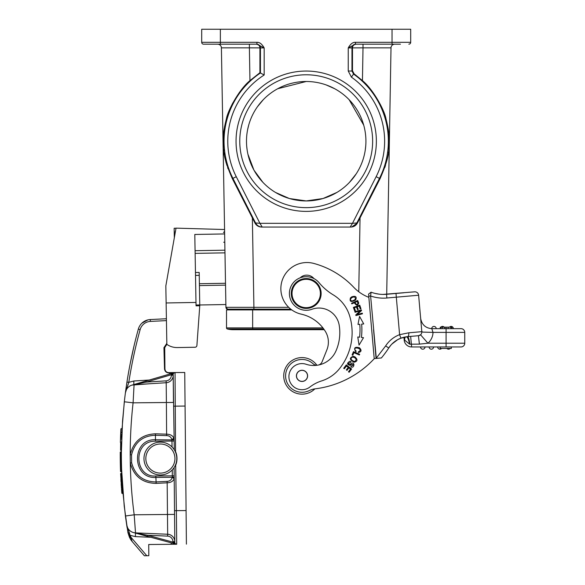 <?xml version="1.0" encoding="UTF-8"?>
<svg xmlns="http://www.w3.org/2000/svg" width="585" height="585" viewBox="0 0 585 585"><rect width="100%" height="100%" fill="white"/><g stroke="black" fill="none" stroke-linecap="round" stroke-linejoin="round"><path stroke-width="0.88" d="M124.642 398.911L122.543 421.127L121.366 452.848A470.611 470.611 0 0 0 121.366 454.574A470.611 470.611 0 0 0 121.373 457.507A470.611 470.611 0 0 0 121.387 458.933A470.611 470.611 0 0 0 121.6 469.316L124.225 506.142L127.896 532.474M149.263 380.038L133.848 380.996L128.795 382.363L125.409 392.813L126.952 382.071A470.611 470.611 104 0 1 138.338 329.121A13.06 13.06 0 0 1 150.279 319.549L166.403 318.745M130.162 363.819L133.921 346.393M126.696 383.745L126.565 385.047M126.243 386.773L125.914 389.127M125.987 388.608L126.038 388.213M125.585 391.511L125.695 390.692M133.636 347.592L131.757 356.024M129.863 365.34L129.695 366.239M126.923 382.246L126.499 385.04M125.753 390.283L126.075 387.957M126.046 388.184L125.782 390.027M125.753 390.29L125.899 389.208M124.312 401.756L122.068 428.666L121.227 428.681M121.475 444.337L121.446 445.485M121.417 447.189L121.402 448.541A470.611 470.611 0 0 0 121.373 451.752M121.424 461.967L121.57 468.388M120.678 451.847L121.373 451.847A470.611 470.611 0 0 0 121.687 471.788L121.826 475.152M122.762 490.639L125.417 516.007L134.184 514.793L135.515 532.884A9.331 9.331 0 0 1 126.689 524.957L126.689 524.95A9.331 9.331 0 0 1 126.689 524.964A9.331 9.331 0 0 0 126.689 524.972A9.331 9.331 0 0 1 126.689 524.964L127.069 527.407M125.819 518.953L125.49 516.57M120.927 473.367L121.848 493.206L120.642 473.674L122.141 493.411L120.927 473.367L121.746 473.36L122.989 493.469L121.885 476.439M122.024 479.298L122.163 481.799M122.367 485.119L122.492 486.874M122.66 489.294L122.799 491.056M121.636 438.494L121.731 435.854C121.431 444.775 121.431 444.775 121.731 435.854C122.133 426.955 122.133 426.955 121.731 435.854L121.731 435.781M121.38 450.267L120.561 450.282L121.38 450.267L121.541 441.397M171.105 542.792A5.601 5.601 0 0 0 171.427 544.291L148.714 544.511L148.824 555.706L144.349 555.75L132.115 541.461L130.17 538.719L127.932 532.679M129.753 533.995L126.704 525.03M175.566 544.247L176.707 544.24A1.865 1.865 0 0 1 174.82 542.39A1.865 1.865 0 0 0 176.707 544.24A1.865 1.865 0 0 1 174.82 542.39A1.865 1.865 0 0 0 176.195 544.174L172.955 542.134L174.82 542.39A1.865 1.865 90 0 0 176.195 544.174L173.643 543.48L172.948 541.659L174.813 541.637A7.466 7.466 0 0 0 167.668 534.251L167.668 534.251A7.466 7.466 0 0 1 174.813 541.637L174.82 542.39A1.865 1.865 90 0 0 176.195 544.174L172.663 543.216L172.955 542.134L147.698 535.268L147.398 536.35L133.468 532.562L172.663 543.216L147.413 536.35M171.427 544.291L176.707 544.24L176.377 510.654L186.081 510.559L184.743 372.477L174.922 372.572M155.522 433.807C142.001 434.355 133.563 441.309 130.206 454.677L130.287 463.02C133.877 476.344 142.499 483.137 156.144 483.385L155.837 476C133.899 477.667 132.7 440.527 155.486 441.2L155.471 439.752C131.179 438.633 131.72 479.027 155.851 477.448L172.29 477.287L174.154 478.72L174.198 478.069A1.865 1.126 -0.6 0 0 172.319 476.958L172.29 477.287C171.537 479.854 169.789 481.214 167.061 481.36L156.019 481.938C143.171 481.747 135.04 475.356 131.618 462.764L131.545 454.903C134.682 442.304 142.638 435.759 155.427 435.255L155.471 439.752L171.961 439.92A1.865 1.126 179.4 0 0 173.818 438.779L173.767 438.128C172.816 435.657 170.462 434.341 166.703 434.172L155.522 433.807L155.427 435.255L166.615 435.62C169.226 435.649 170.995 436.973 171.924 439.591L173.767 438.128M131.545 454.903L130.206 454.677A460.651 460.022 89.4 0 1 133.095 402.831L134.082 384.718L166.198 382.729A7.466 7.466 0 0 0 173.204 375.204A7.466 7.466 -49.2 0 1 166.198 382.729L134.082 384.718A9.331 9.331 0 0 0 125.409 392.813A9.331 9.331 0 0 1 134.082 384.718A9.331 9.331 170.5 0 0 132.042 385.076L150.023 383.731M174.323 237.766L174.22 231.974L175.346 231.96M168.699 372.945L169.621 372.623L168.699 372.945C166.264 372.696 164.868 371.358 164.509 368.938L164.933 368.93C165.175 371.197 166.432 372.426 168.699 372.63L175.047 372.565L169.672 372.93A5.601 5.601 0 0 0 169.474 374.122M166.835 343.366L163.939 347.665L164.509 368.938L164.933 368.93L164.721 347.658L166.849 344.294M224.567 229.517L176.019 228.135L165.833 285.926L166.849 344.375A17.916 17.916 0 0 0 177.357 347.563L195.068 347.249L177.357 347.563M174.154 228.252L176.005 228.223L174.154 228.252L174.22 231.974M150.374 321.414A11.195 11.195 0 0 0 140.137 329.618A468.739 468.739 104 0 0 128.795 382.363L126.952 382.071A470.611 470.611 104 0 1 138.338 329.121A13.06 13.06 0 0 1 150.279 319.549L150.374 321.414L166.432 320.609M174.63 372.572L169.116 372.623M172.297 372.594L169.072 372.623M166.615 435.62L166.396 402.509L173.467 402.443L173.204 375.204L173.357 391.255M133.885 388.089L133.775 389.961M127.091 527.582L126.689 524.979A9.331 9.331 0 0 0 135.515 532.884A9.331 9.331 8.4 0 1 133.468 532.562A9.331 9.331 7.6 0 0 135.515 532.884A9.331 9.331 0 0 1 126.733 525.206A9.331 9.331 0 0 0 135.515 532.884A9.331 9.331 0 0 1 133.468 532.562L135.259 533.052L133.468 532.562A9.331 9.331 0 0 0 135.515 532.884A9.331 9.331 7.6 0 1 133.468 532.562A9.331 9.331 90 0 0 133.497 532.569L133.468 532.562A9.331 9.331 90 0 0 135.515 532.884A9.331 9.331 7.6 0 1 133.468 532.562L133.468 532.562A9.331 9.331 90 0 0 135.515 532.884L167.668 534.251L135.515 532.884A9.331 9.331 8.4 0 1 133.468 532.562L147.698 535.268L167.588 536.116L167.668 534.251A7.466 7.466 93 0 1 174.813 541.637L174.549 514.405L174.813 541.637A7.466 7.466 0 0 0 167.668 534.251L167.171 482.808C170.842 482.625 173.167 481.265 174.154 478.72M186.41 544.145L186.081 510.559M175.273 465.492L175.931 464.636A17.916 17.916 93.8 0 0 175.814 452.168L174.462 450.092M174.271 449.785L173.204 375.204A7.466 7.466 0 0 1 166.198 382.729L166.396 402.509L133.095 402.831L124.312 401.785L124.378 401.222M143.968 458.552A16.424 16.424 0 0 1 160.385 442.128A16.424 16.424 0 0 1 176.809 458.552A16.424 16.424 0 0 1 160.385 474.976A16.424 16.424 0 0 1 143.968 458.552M175.346 451.781L175.624 452.439M176.224 454.209L176.641 456.22M174.915 450.903L175.134 451.327M173.84 441.024L171.975 441.039L172.034 446.977L172.86 447.869M172.904 447.927L173.226 448.315M174.44 467.049L173.994 467.744M173.423 468.541L173.109 468.936M173.072 468.98L172.253 469.901L172.312 475.839L174.176 475.817M175.061 465.923L174.835 466.362M175.851 464.08L175.478 465.031M176.685 460.592L176.304 462.603M174.944 458.552A14.552 14.552 0 0 1 160.385 473.111A14.552 14.552 0 0 1 145.833 458.552A14.552 14.552 0 0 1 160.385 444A14.552 14.552 0 0 1 174.944 458.552M175.441 543.831L176.195 544.174A1.865 1.865 0 0 1 174.82 542.39L174.096 467.591M174.191 477.382L174.184 476.607M176.143 544.16L174.52 543.721M135.486 533.11L147.398 536.35L135.508 533.008L135.354 536.613L150.784 537.271M173.825 439.467L173.833 440.227M171.91 373.413L171.017 373.676L171.339 375.219L173.204 375.204L171.339 375.219A5.601 5.601 0 0 1 166.089 380.864L146.213 382.1L132.042 385.076L145.899 381.025L146.213 382.1L171.332 374.744L174.535 372.645A1.865 1.865 0 0 1 175.047 372.565A1.865 1.865 0 0 0 174.535 372.645L173.379 372.981M136.1 383.892L135.596 384.038L136.1 383.892M125.409 392.813L125.409 392.813A9.331 9.331 0 0 1 134.082 384.718A9.331 9.331 167.5 0 0 132.042 385.076L132.59 384.923M145.899 381.025L171.017 373.676L145.906 381.018M173.825 372.85L174.301 372.711M172.977 373.098L171.793 373.442M132.042 385.076A9.331 9.331 167.5 0 1 134.082 384.718A9.331 9.331 170.5 0 0 132.042 385.076L132.071 385.069M174.484 372.66L173.913 372.828M174.813 541.637L174.659 525.586L174.813 541.637A7.466 7.466 0 0 0 167.668 534.251M133.468 532.562L133.468 532.562A9.331 9.331 90 0 0 133.497 532.569L133.468 532.562A9.331 9.331 90 0 0 133.497 532.569A9.331 9.331 0 0 1 126.733 525.206A9.331 9.331 0 0 0 133.497 532.569A9.331 9.331 90 0 1 133.468 532.562A9.331 9.331 90 0 0 133.497 532.569A9.331 9.331 90 0 1 133.468 532.562A9.331 9.331 7.6 0 0 135.515 532.884L135.508 533.008M173.16 373.047L171.017 373.669L171.997 373.384L171.946 374.466L173.197 374.451A1.865 1.865 0 0 1 175.047 372.565L175.559 452.271M137.146 383.584L133.826 384.557L133.848 380.996M176.195 544.174L176.195 544.174A1.865 1.865 90 0 1 174.82 542.39A1.865 1.865 90 0 0 176.195 544.174M144.312 535.509L143.596 535.319M197.05 343.636L196.896 345.538A1.865 1.865 0 0 1 195.068 347.249M217.664 44.182A3.729 3.729 0 0 1 221.401 47.846A3.729 3.729 0 0 0 217.664 44.182A3.729 3.729 0 0 1 221.401 47.846L249.386 47.846L221.401 47.846L225.927 307.33L253.912 307.33L252.354 217.883L254.928 222.965C256.384 225.583 258.599 226.943 261.59 227.053L350.817 227.053C353.801 226.943 356.024 225.583 357.472 222.965L360.053 217.883L358.759 291.761M242.665 88.291L239.133 92.803M232.845 102.887L230.622 107.406M224.684 125.936L223.558 133.555M223.499 134.141L223.156 141.073M223.243 145.014L223.368 146.93M223.58 149.299L223.784 151.091M224.018 152.787L224.311 154.608M225.839 161.672L226.329 163.471M226.592 164.363L226.87 165.277M227.638 167.624L228.033 168.751M394.736 44.182A3.729 3.729 0 0 0 391.007 47.846A3.729 3.729 0 0 1 394.736 44.182A3.729 3.729 0 0 0 391.007 47.846L386.707 294.277L391.007 47.846L363.014 47.846L362.444 80.62C373.362 89.556 384.557 110.477 385.954 118.66C388.264 127.874 389.347 134.521 389.193 138.608C388.345 147.362 391.767 151.873 380.053 178.681L370.246 197.832M369.332 87.808L369.735 88.284M384.893 115.289L385.661 117.673M388.901 134.111L389.244 141M389.23 142.945L389.157 145.007M389.04 146.93L388.828 149.299M388.469 152.21L388.389 152.78M385.5 165.379L384.806 167.522M362.444 80.62L354.064 73.798L353.552 74.076A82.156 82.156 0 0 1 379.468 178.388L380.053 178.681L360.053 217.883M261.59 227.053L262.212 227.053C259.221 226.943 257.005 225.583 255.55 222.965L259.916 223.324L236.26 176.699L232.932 178.388A82.156 82.156 0 0 1 260.435 72.986L259.916 72.708L249.956 80.62C238.987 89.571 227.689 110.836 226.417 118.784C224.128 127.925 223.06 134.521 223.214 138.572C224.062 147.244 220.596 151.786 232.355 178.681L252.354 217.883M356.163 44.182C353.815 44.518 352.587 45.754 352.484 47.875L363.014 47.846L363.014 44.182L355.468 44.182L400.44 44.182M392.045 44.182L392.045 42.31L410.699 42.31A1.865 1.865 0 0 1 408.835 44.182A1.865 1.865 0 0 0 410.699 42.31L410.699 29.25L201.701 29.25L201.701 42.31L256.939 42.31C259.601 42.164 262.014 44.029 264.164 47.911L256.939 44.182L203.565 44.182A1.865 1.865 0 0 1 201.701 42.31A1.865 1.865 0 0 0 203.565 44.182M355.702 44.182A3.729 3.729 -90 0 0 351.973 47.911L348.243 47.911C350.437 43.985 352.85 42.113 355.468 42.31L392.045 42.31L392.045 29.25M348.243 71.026L351.973 71.026L353.552 74.076L351.402 77.125L348.243 71.026L348.243 47.911L355.468 44.182L355.468 42.31M352.484 47.875L352.484 70.741L351.973 71.026L351.973 47.911L352.484 47.875M354.064 73.798L352.484 70.741M355.029 223.119L352.484 223.324L350.196 227.053L262.212 227.053L259.916 223.324L352.484 223.324L376.14 176.699L379.468 178.388L356.85 222.965L355.029 223.119M236.04 141.219A70.163 70.163 0 0 1 306.204 71.048A70.163 70.163 0 0 1 376.367 141.219A70.163 70.163 0 0 1 306.204 211.382A70.163 70.163 0 0 1 236.04 141.219M211.967 44.182L232.494 44.182L211.967 44.182M256.939 42.31L256.939 44.182L256.237 44.182L256.698 44.182A3.729 3.729 90 0 1 260.435 47.911L259.923 47.875C259.798 45.718 258.57 44.482 256.237 44.182L242.358 44.182L249.386 44.182L249.386 47.846L259.923 47.875L259.916 72.708M232.494 44.182L249.356 44.182M264.164 75.004L264.164 47.911L260.435 47.911L260.435 72.986L264.164 75.004A78.427 78.427 0 0 0 236.26 176.699M350.196 227.053L350.817 227.053M351.848 226.87L357.472 222.965M239.77 141.219A66.434 66.434 0 0 1 306.204 74.785A66.434 66.434 0 0 1 372.638 141.219A66.434 66.434 0 0 1 306.204 207.646A66.434 66.434 0 0 1 239.77 141.219M336.865 192.458L323.008 198.534L306.204 200.933A59.714 59.714 0 0 0 365.917 141.219A59.714 59.714 0 0 0 306.204 81.498A59.714 59.714 0 0 0 246.49 141.219A59.714 59.714 0 0 0 306.204 200.933L289.392 198.534L275.535 192.458M365.237 150.184L365.72 146.082M365.903 142.63L365.91 141.95M365.566 134.784L365.435 133.651M248.691 125.139L247.623 129.614M246.936 133.928L246.804 135.04M246.702 146.279L246.738 146.696M247.162 150.184L246.687 146.082M246.504 142.63L246.49 141.95M246.833 134.784L246.965 133.651M257.415 106.777L263.287 99.699M277.743 88.715L306.204 81.498M262.87 182.308L253.934 170.118L247.93 154.264M326.233 84.964L334.664 88.715M349.121 99.699L363.709 125.139M356.228 173.818L349.53 182.308M365.53 134.448L365.596 135.04M226.519 327.892A1.119 1.119 0 0 0 227.375 328.982L252.647 328.982L252.647 329.691L233.239 329.691A24.636 24.636 0 0 1 227.375 328.982A1.119 1.119 0 0 1 226.519 327.892L226.519 309.911L226.519 327.892L252.647 327.892L252.647 328.982L323.739 328.982M226.519 309.911L291.783 309.911M247.733 309.165L253.912 309.165L252.098 309.165L253.912 309.165L253.912 307.33L288.705 307.33M230.578 309.911L230.548 309.165M227.799 309.165L253.919 309.165L227.638 309.158L225.927 307.33A1.865 1.865 86.7 0 0 227.792 309.165L227.814 309.165M290.789 309.165L253.919 309.165M314.862 388.879A18.289 18.289 0 0 1 283.879 378.239A18.289 18.289 0 0 1 316.909 365.259A18.289 18.289 0 0 0 283.879 378.239M285.655 377.296A16.424 16.424 0 0 0 309.26 390.597A16.424 16.424 0 0 1 285.655 377.296A16.424 16.424 0 0 1 313.129 363.782A5.601 5.601 0 0 0 317.128 365.252M318.606 364.996A5.601 5.601 0 0 0 322.123 361.735L326.913 349.75A20.526 20.526 0 0 0 325.326 331.359A38.179 38.179 0 0 0 301.224 314.145A26.128 26.128 0 0 1 280.954 290.935A26.128 26.128 0 0 1 313.787 263.433A85.841 85.841 0 0 1 353.676 287.22A41.052 41.052 0 0 0 368.85 297.334M313.948 278.584A9.331 9.331 0 0 0 300.2 277.802A16.797 16.797 0 0 0 289.458 294.833A16.797 16.797 0 0 1 319.103 282.738A55.984 55.984 0 0 0 333.216 294.847A37.323 37.323 0 0 1 349.698 316.097A57.696 57.696 0 0 1 339.622 368.521A37.323 37.323 0 0 1 321.575 380.93A37.323 37.323 0 0 0 309.955 386.992A13.06 13.06 0 0 1 288.953 377.698A13.06 13.06 0 0 1 306.087 364.258A24.256 24.256 0 0 0 335.9 351.08A45.381 45.381 0 0 0 339.19 325.187A45.381 45.381 0 0 1 339.666 329.033M374.21 358.59L374.363 358.576A97.037 97.037 0 0 1 314.65 388.901A18.662 18.662 0 0 0 309.26 390.597M351.548 303.249L351.826 303.871L354.32 302.752C356.316 305.736 357.786 305.816 358.737 303.008L357.676 300.5L351.548 303.249M353.903 352.667L359.358 354.971L359.651 354.276L353.464 351.665L352.082 354.941L352.813 355.249L353.903 352.667M355.424 310.752L354.356 307.783L356.506 307.008L357.472 309.684L358.21 309.414L357.245 306.745L359.183 306.043L360.214 308.895L360.96 308.631L359.702 305.136L353.377 307.417L354.678 311.023L355.424 310.752M359.563 337.216L357.771 336.997L359.051 345.099L363.504 337.691L361.413 337.435A64.752 64.752 0 0 0 361.647 324.127L363.738 323.944L359.556 316.39L357.991 324.441L359.782 324.28A62.887 62.887 0 0 1 359.563 337.216M358.415 351.76L358.378 352.528C361.493 351.856 361.844 350.269 359.446 347.775C354.759 346.576 353.523 347.899 355.746 351.76L356.192 351.11L355.168 350.152C352.514 345.757 364.528 348.996 358.415 351.76M348.272 367.38L346.357 369.874L346.978 370.356L348.901 367.863L350.532 369.113L348.484 371.782L349.113 372.265L351.614 369.003L346.291 364.908L343.702 368.272L344.331 368.755L346.459 365.983L348.272 367.38M351.804 296.814L350.473 297.882C349.362 301.787 351.095 302.482 355.673 299.951C356.974 296.719 355.68 295.674 351.804 296.814M354.846 356.828L353.208 356.338C349.186 357.852 349.501 359.812 354.137 362.225C357.662 361.311 357.896 359.512 354.846 356.828M350.649 363.943L349.823 364.616L348.185 363.577L350.686 362.283L351.007 361.647L349.823 361.252C346.729 363.212 346.868 364.587 350.239 365.384L351.285 364.557C353.94 364.36 353.925 364.879 351.227 366.115L350.89 366.758C354.576 369.186 355.292 360.367 350.649 363.943M357.179 314.555L361.545 310.555L361.362 309.882L354.883 311.659L355.058 312.288L360.148 310.891L355.775 314.891L355.958 315.564L362.437 313.787L362.261 313.158L357.179 314.555M339.19 325.187A20.526 20.526 0 0 0 311.937 309.275A16.797 16.797 0 0 1 289.458 294.833M296.434 376.309A5.601 5.601 0 0 0 302.46 381.442A5.601 5.601 0 0 0 307.593 375.416A5.601 5.601 0 0 0 301.567 370.283A5.601 5.601 0 0 0 296.434 376.309M307.593 375.416A5.601 5.601 0 0 1 302.482 381.442A5.601 5.601 0 0 1 296.434 376.352M306.891 373.318A5.506 5.506 0 0 1 304.558 380.747A5.506 5.506 0 0 1 297.129 378.407A5.506 5.506 0 0 1 299.469 370.978A5.506 5.506 0 0 1 306.891 373.318M307.505 308.361A14.932 14.932 0 0 1 291.33 294.789A14.932 14.932 0 0 1 304.902 278.614A14.932 14.932 0 0 1 321.077 292.186A14.932 14.932 0 0 1 307.505 308.361M304.968 279.359A14.179 14.179 0 0 1 320.331 292.251A14.179 14.179 0 0 1 307.439 307.615A14.179 14.179 0 0 1 292.076 294.723A14.179 14.179 0 0 1 304.968 279.359M391.848 344.097L397.661 339.673A25.009 25.009 0 0 1 400.915 338.174L399.599 334.678L396.316 297.18L386.875 298.006A39.188 39.188 0 0 1 370.612 295.988L368.747 296.149L374.21 358.583L376.301 358.4L370.612 295.988L371.08 292.193L368.572 294.101L368.689 295.432M368.623 294.716L368.587 294.248M380.265 358.057L379.592 358.115M378.736 358.195L377.713 358.283M409.888 344.192L419.401 344.126L409.888 344.192C409.171 339.417 408.396 336.909 407.562 336.66L410.655 336.39L407.562 336.66A3.729 1.55 85 0 0 408.783 332.806L399.599 334.678A28.738 28.738 0 0 0 385.632 345.932L376.075 358.415L381.376 357.961A101.885 101.885 0 0 0 388.762 347.965L388.762 347.965A25.009 25.009 0 0 1 394.568 341.691L391.519 344.441M368.747 296.149L369.318 296.098M386.568 351.212L384.352 354.232L386.568 351.212M368.85 293.889L371.08 292.193A35.458 35.458 0 0 0 386.546 294.284L403.804 292.778L386.707 294.277M375.087 293.421L378.941 294.131M382.773 294.416L414.582 291.835A3.729 3.729 0 0 1 418.626 295.228L421.814 331.666A3.729 3.729 0 0 1 418.421 335.71L411.847 336.28M397.661 339.673A25.009 25.009 0 0 1 400.915 338.174L407.562 336.66L418.421 335.71L419.401 344.126L427.935 343.212A14.932 14.932 0 0 0 433.017 332.463L431.81 328.66L461.024 328.66A3.729 3.729 0 0 1 464.753 332.39L464.753 343.212A3.729 3.729 0 0 1 461.024 346.949L411.635 346.949A7.466 7.466 42.6 0 1 404.198 340.134L403.942 337.245L401.69 337.896M404.081 337.209L404.601 340.097L409.595 344.148C408.593 339.402 407.57 336.945 406.516 336.77L404.176 337.187M404.944 337.033L404.601 340.097L404.198 340.134A7.466 7.466 42.6 0 0 411.635 346.949L410.655 336.39L418.421 335.71A3.729 3.729 0 0 0 421.814 331.666A3.729 3.729 0 0 1 420.951 334.393A3.729 3.729 0 0 0 421.814 331.666L421.778 331.205M404.286 338.444L404.462 337.128M401.317 338.028L397.8 339.6M385.632 345.932L388.762 347.965A25.009 25.009 0 0 1 400.915 338.174A25.009 25.009 0 0 0 388.762 347.965A101.885 101.885 0 0 1 381.376 357.961L376.075 358.415L373.559 329.691M419.759 335.329L419.233 335.541M464.753 332.39L433.105 332.382L422.955 332.119L421.814 331.666A3.729 3.729 0 0 1 418.421 335.71L420.556 334.795A3.729 3.729 0 0 0 421.814 331.666L421.822 331.717M450.889 327.169L450.889 328.66L451.934 328.66L451.934 327.169L444.68 327.169L444.68 328.66M440.256 328.66L440.776 328.66L440.776 327.169L440.256 327.169L440.256 328.66M431.723 328.66L431.723 328.66A2.238 2.238 90 0 1 433.968 326.423A2.238 2.238 0 0 1 436.205 328.66A2.238 2.238 0 0 0 433.968 326.423A2.238 2.238 90 0 0 431.723 328.66L431.81 328.66C425.573 328.134 421.858 324.726 420.659 318.437L420.673 318.576M420.834 320.419L421.646 329.699M421.237 325.092L421.522 328.287M431.81 328.66C425.573 328.134 421.858 324.726 420.659 318.437C421.858 324.726 425.573 328.134 431.81 328.66C425.573 328.134 421.858 324.726 420.659 318.437L421.814 331.666L408.783 332.806M394.151 342.02L394.97 341.391M398.202 339.38L401.339 338.02M371.687 329.691L373.669 352.324M448.168 328.66L448.168 327.169M444.68 327.169L440.776 327.169M451.13 326.423A2.238 2.238 0 0 1 453.368 328.66A2.238 2.238 0 0 0 451.13 326.423A2.238 2.238 90 0 0 449.463 327.169A2.238 2.238 90 0 1 451.13 326.423M442.545 326.423A2.238 2.238 -121 0 0 440.878 327.169A2.238 2.238 102.6 0 1 442.545 326.423A2.238 2.238 121.1 0 1 444.22 327.169A2.238 2.238 121.1 0 0 442.545 326.423A2.238 2.238 102.6 0 0 440.878 327.169M440.125 346.949L440.125 348.441L451.32 348.441L451.32 346.949M425.01 346.949A2.238 2.238 -90 0 1 422.765 349.186A2.238 2.238 0 0 1 420.527 346.949M431.35 349.186A2.238 2.238 0 0 1 429.112 346.949A2.238 2.238 0 0 0 431.35 349.186A2.238 2.238 -90 0 0 433.587 346.949A2.238 2.238 -90 0 1 431.35 349.186M439.935 349.186A2.238 2.238 0 0 1 437.697 346.949A2.238 2.238 0 0 0 439.935 349.186A2.238 2.238 -90 0 0 441.602 348.441A2.238 2.238 -90 0 1 439.935 349.186M448.519 349.186A2.238 2.238 0 0 1 446.852 348.441A2.238 2.238 0 0 0 448.519 349.186A2.238 2.238 -90 0 0 450.187 348.441A2.238 2.238 -90 0 1 448.519 349.186M357.976 303.249C357.04 304.961 356.06 304.69 355.044 302.43L357.238 301.443L357.976 303.249M363.738 323.944L359.556 316.39L357.991 324.441L358.627 324.382M361.647 324.127L362.561 324.046M351.907 300.997C349.991 300.273 350.057 299.089 352.126 297.436L354.276 296.844C356.36 298.562 355.57 299.944 351.907 300.997M351.234 359.585C350.846 357.435 351.929 356.74 354.473 357.508L356.119 359.022C355.724 361.947 354.093 362.13 351.234 359.585M224.976 252.852L195.127 253.371M166.125 302.964L195.982 302.445L194.798 234.461L224.647 233.941M195.982 302.445L196.041 305.838L199.77 305.772L196.896 345.538M199.77 305.772L199.192 272.434L195.456 272.5M225.51 283.264L199.39 283.718M225.539 285.129L199.419 285.582M225.876 304.529L199.756 304.99M127.925 532.577L130.17 538.726L132.115 541.461L130.294 535.355L135.354 536.613M144.349 555.75L146.784 555.728L130.528 536.737L129.292 532.913L127.91 532.555L131.018 538.171M131.552 540.759L130.938 539.926M131.566 540.05L131.347 539.282M121.834 493.089L121.534 489.214M121.431 487.788L121.373 486.976M121.263 485.323L121.197 484.329M120.905 479.371L121.037 481.682M121.161 483.744L121.285 485.66M121.322 486.208L121.19 484.212M121.051 481.901L120.919 479.583M122.492 486.954L122.345 484.782M122.199 482.325L122.082 480.292M120.437 440.914L120.905 435.854C121.3 426.801 121.3 426.809 120.905 435.862L121.731 435.854M120.7 442.728L121.504 443.057M120.598 436.125L120.568 436.936M120.451 440.542L120.415 441.865M120.766 432.235L120.759 432.308A471.729 471.729 -89.5 0 0 120.744 432.71L120.612 435.84C120.993 427.372 120.993 427.379 120.612 435.854L120.554 437.397A471.729 471.729 92 0 0 120.547 437.58L120.612 435.847C121.088 426.619 120.722 429.427 121.227 428.673M120.634 435.189L120.671 434.311M120.795 431.664L120.766 432.213M120.781 431.927L120.759 432.308A471.729 471.729 -89.5 0 0 120.744 432.71L120.781 431.942M120.649 434.896L120.649 434.918A471.729 471.729 -89.5 0 0 120.51 438.501A471.729 471.729 -89.5 0 1 120.649 434.926A471.729 471.729 -87.7 0 0 120.62 435.576A471.729 471.729 -87.7 0 1 120.649 434.926M120.554 437.222L120.547 437.587M120.466 440.059L120.451 440.49M120.422 441.339L120.437 440.841M121.592 439.788L121.629 438.706M121.68 437.214L121.702 436.564M121.863 432.673L121.892 432.183M121.768 434.955L121.79 434.465M121.695 436.695A470.611 470.611 0 0 1 121.717 436.264M120.568 437.01A471.729 471.729 92 0 1 120.605 435.964L120.525 438.194M120.649 434.787L120.627 435.357L120.649 434.787M120.7 433.748L120.722 433.134M120.722 433.156A471.729 471.729 -89.5 0 0 120.685 433.968A471.729 471.729 -87.7 0 1 120.722 433.149A471.729 471.729 -89.5 0 0 120.685 433.968A471.729 471.729 -87.7 0 1 120.722 433.149M121.373 451.847L120.254 452.147A471.729 471.729 -91.9 0 0 120.269 458.94A471.729 471.729 89 0 1 120.254 452.147L121.373 451.847L120.547 451.854A471.43 471.43 89 0 0 120.861 471.795L120.861 471.795A471.43 471.43 -91.6 0 1 120.766 468.826M120.254 457.682L120.269 458.94A471.729 471.729 89 0 0 120.554 471.51L121.687 471.788L120.554 471.51L120.269 458.911M120.298 461.536L120.269 458.94A471.729 471.729 -91.9 0 0 120.495 469.77M120.554 471.51L120.503 469.982M120.283 460.132L120.488 469.506M120.488 469.609L120.371 465.119M120.43 467.466L120.32 462.932M120.313 462.172L120.298 461.477M120.247 456.497L120.254 457.185M120.247 454.764L120.247 455.21M120.247 454.326L120.247 452.966M120.298 461.302L120.291 460.717M120.334 463.4L120.313 462.128M120.4 466.377L120.386 465.74M120.247 452.71L120.51 470.245M120.671 443.064L120.561 450.282M120.598 436.052L120.415 441.631M120.678 434.26L120.715 433.339M121.548 441.28L121.526 442.15M174.549 514.405L134.184 514.793A460.651 460.022 89.4 0 1 130.287 463.02L131.618 462.764M156.144 483.385L167.171 482.808L167.061 481.36M173.204 375.204A7.466 7.466 -49.2 0 1 166.198 382.729A7.466 7.466 0 0 0 173.204 375.204L173.467 402.443L166.396 402.509M173.072 375.204L172.692 375.212L173.072 375.204M140.137 329.618L138.338 329.121A13.06 13.06 0 0 1 150.279 319.549M175.675 464.541L176.377 510.654L174.513 510.668M185.072 406.063L173.504 406.173M167.588 536.116A5.601 5.601 0 0 1 172.948 541.659M155.486 441.2L171.975 441.039L171.961 439.92M155.837 476L172.312 475.839L172.319 476.958M166.089 380.864L166.198 382.729M171.946 374.466L173.197 374.451A1.865 1.865 0 0 1 175.047 372.565L174.878 372.572M163.939 347.665L164.721 347.658L164.743 349.647M171.339 375.219L171.332 374.744M249.956 80.62L249.386 47.846M220.362 29.25L220.362 44.182M351.402 77.125A78.427 78.427 0 0 1 376.14 176.699M254.928 222.965L255.55 222.965L232.932 178.388L232.355 178.681M408.835 44.182A1.865 1.865 0 0 0 410.699 42.31M252.647 309.911L252.647 327.892L322.92 327.892M251.338 309.165L251.338 309.911M386.546 294.284L386.875 298.006M404.52 339.695L404.842 337.048M414.582 291.835A3.729 3.729 0 0 1 418.626 295.228L396.316 297.18L395.994 293.458M446.092 327.169L446.092 343.212L427.935 343.212L420.556 334.795A3.729 3.729 0 0 0 421.814 331.666M446.092 346.949L446.092 343.212L464.753 343.212M391.102 344.901L388.762 347.965A25.009 25.009 0 0 1 394.568 341.691M442.231 328.66L442.231 327.169M195.076 250.702L224.933 250.183M196.026 305.012L199.756 304.946M199.244 275.338L195.507 275.403M153.248 321.267L151.42 321.362L153.248 321.267M224.794 242.212L223.675 242.234M125.424 516.021L126.733 525.206L125.417 516.007M126.609 384.345L126.952 382.071M147.968 319.871L141.833 323.22M125.497 392.169L125.336 393.361M147.946 319.878L141.848 323.205M172.1 372.594L171.266 372.601M126.726 383.555L126.609 384.316M126.133 387.577L125.951 388.857M124.656 398.831L125.358 393.178M175.047 372.565L174.432 372.572M164.721 347.658L166.849 344.258M133.826 384.557L139.749 382.824M138.784 534.01L141.248 534.675M141.336 534.697L144.466 535.553M252.647 329.691L324.236 329.691M397.595 339.709L393.932 342.196M406.655 336.755L407.167 336.697M420.659 318.496L421.207 324.748M390.977 345.04L391.402 344.572M401.829 337.845L402.334 337.684M406.516 336.77L407.562 336.66L406.516 336.77M420.659 318.452L420.615 317.479M129.519 537.498L127.925 532.599M122.141 493.477L122.989 493.469M120.949 480.08L120.919 479.627M120.437 441.046L120.568 436.944M120.744 432.71L120.715 433.419M120.649 434.845L120.612 435.847M120.883 429.924L120.854 430.414L120.883 429.924M120.59 436.264L120.627 435.459M120.612 435.715L120.503 438.757M120.247 453.587L120.298 461.55M120.247 453.975L120.371 465.309M120.788 431.81L120.671 434.267M120.693 433.916L120.781 431.891M120.393 442.45L120.415 441.763M223.499 232.53L224.603 231.389L223.499 232.53"/></g></svg>
